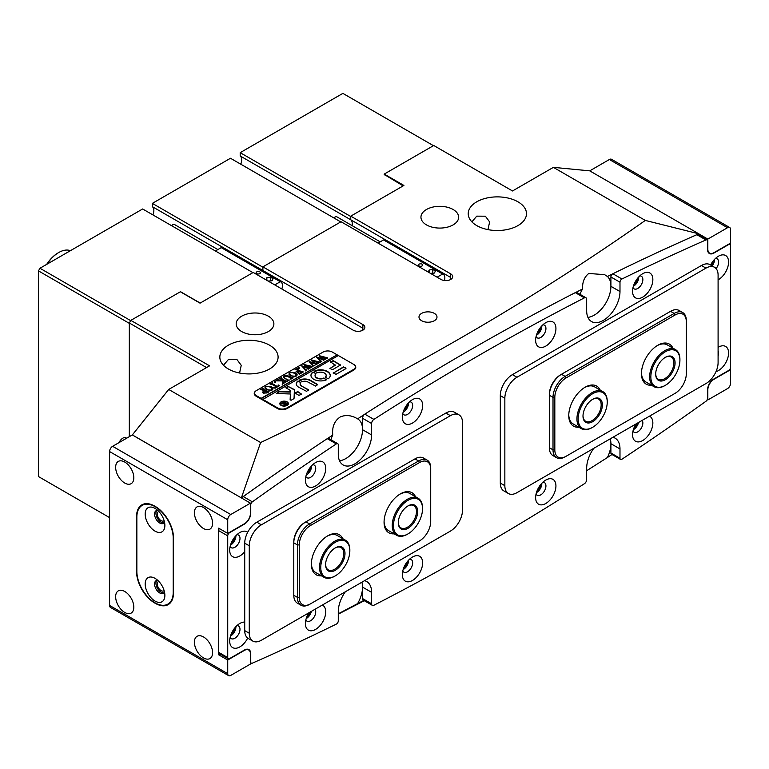 <?xml version="1.0" encoding="UTF-8"?>
<svg xmlns="http://www.w3.org/2000/svg" width="769" height="769" viewBox="0 0 769 769"><rect width="100%" height="100%" fill="white"/><g stroke="black" fill="none" stroke-linecap="round" stroke-linejoin="round"><path stroke-width="1.15" d="M434.35 313.377A8.997 5.191 0 0 0 424.546 312.252A8.997 5.191 0 0 0 418.99 317.049A8.997 5.191 0 0 0 421.623 320.721A8.997 5.191 0 0 0 431.428 321.846A8.997 5.191 0 0 0 436.984 317.049A8.997 5.191 0 0 0 434.35 313.377M537.137 333.227A5.354 3.095 120 0 0 540.492 327.44M403.86 410.175A5.354 3.095 120 0 0 407.214 404.388M634.069 284.261A5.354 3.095 120 0 0 637.424 278.474M306.927 473.137A5.354 3.095 120 0 0 310.282 467.341M537.137 490.622A5.354 3.095 120 0 0 540.492 484.835M403.86 567.57A5.354 3.095 120 0 0 407.214 561.783M634.069 427.67A5.354 3.095 120 0 0 637.126 423.306M306.927 616.536A5.354 3.095 120 0 0 309.994 612.172M223.491 365.256L228.374 359.546L236.987 359.594L241.245 365.313L239.572 373.013M269.563 345.204A29.126 16.822 0 0 0 237.823 341.561A29.126 16.822 0 0 0 219.838 357.104A29.126 16.822 0 0 0 228.374 368.995A29.126 16.822 0 0 0 260.114 372.638A29.126 16.822 0 0 0 278.099 357.104A29.126 16.822 0 0 0 269.563 345.204M487.95 229.614L489.632 221.924L485.364 216.195L476.751 216.147L471.878 221.857M517.95 201.805A29.126 16.822 0 0 0 486.2 198.162A29.126 16.822 0 0 0 468.225 213.695A29.126 16.822 0 0 0 476.751 225.586A29.126 16.822 0 0 0 508.501 229.239A29.126 16.822 0 0 0 526.486 213.695A29.126 16.822 0 0 0 517.95 201.805M352.26 223.664A8.997 5.191 -60 0 1 352.058 225.596A8.997 5.191 120 0 0 352.26 223.664A8.997 5.191 120 0 0 350.751 219.78A8.997 5.191 -60 0 1 352.26 223.664M453.124 209.504A18.85 10.881 0 0 0 432.591 207.14A18.85 10.881 0 0 0 420.951 217.194A18.85 10.881 0 0 0 426.468 224.894A18.85 10.881 0 0 0 447.01 227.249A18.85 10.881 0 0 0 458.651 217.194A18.85 10.881 0 0 0 453.124 209.504M268.352 316.174A18.85 10.881 0 0 0 247.81 313.819A18.85 10.881 0 0 0 236.179 323.874A18.85 10.881 0 0 0 241.697 331.564A18.85 10.881 0 0 0 262.239 333.929A18.85 10.881 0 0 0 273.879 323.874A18.85 10.881 0 0 0 268.352 316.174M364.256 414.568A2720.174 1570.5 120 0 0 357.604 418.845C351.693 415.289 345.954 414.626 340.379 416.875C334.477 420.758 331.939 426.824 332.756 435.062A2720.174 1570.5 120 0 0 327.661 438.436M357.604 418.845A23.56 13.602 -60 0 1 357.681 418.894A23.56 13.602 -60 0 1 362.516 428.371M362.516 588.42A23.56 13.602 -60 0 1 357.604 603.617L338.283 613.797M579.97 294.316A23.56 13.602 120 0 1 582.575 288.961C582.287 282.156 584.353 276.984 588.766 273.466L604.617 274.658L607.423 276.484A23.56 13.602 120 0 1 610.903 284.972M611.989 454.498A2720.174 1570.5 -60 0 1 607.423 457.517A23.56 13.602 120 0 0 610.903 445.02M607.423 457.517L586.67 470.724M362.862 330.17L362.862 324.576A6.854 3.96 180 0 1 364.871 327.373A6.854 3.96 180 0 1 360.642 331.026A6.854 3.96 180 0 1 353.173 330.17L253.212 272.457L200.046 303.149L180.359 291.778L130.836 320.375L209.591 365.842L168.699 389.45L132.355 434.918L241.399 497.928M362.862 324.576L262.902 266.862L341.052 221.741L441.012 279.455A6.854 3.96 0 0 0 448.481 280.31A6.854 3.96 0 0 0 452.71 276.657A6.854 3.96 0 0 0 450.701 273.86L350.751 216.147L403.908 185.454L384.221 174.082L433.745 145.495L512.5 190.962L553.392 167.354L645.306 220.424C529.043 302.255 400.812 376.281 260.614 442.521L168.699 389.45M338.024 355.701L336.812 354.999L261.085 398.717L262.604 399.592L338.331 355.528L332.266 352.029A6.421 3.71 0 0 0 323.182 352.029L256.24 390.681A6.854 3.96 0 0 0 254.231 393.478A6.854 3.96 0 0 0 256.24 396.275L277.446 408.512A6.854 3.96 0 0 0 287.135 408.512L353.778 370.043A6.854 3.96 0 0 0 355.778 367.246A6.854 3.96 0 0 0 353.778 364.448L353.48 364.275M364.304 600.724L338.283 614.133M363.814 600.445A2720.174 1570.5 -60 0 1 357.604 603.617M362.862 328.209L262.902 270.496A8.997 5.191 -60 0 1 264.103 272.293A8.997 5.191 120 0 0 262.902 270.496L262.902 266.862M350.751 216.147L350.751 219.78L350.751 216.493L240.188 152.666L240.188 155.953L450.701 277.494L450.701 279.455M553.392 167.354L589.736 170.853L698.771 233.805L645.306 220.424M206.563 367.592L129.317 322.999L129.317 436.667L129.317 323.345L38.45 270.88L39.969 268.256L142.65 208.976L252.905 272.63M129.317 322.999L130.836 320.375M698.752 233.834A2720.174 1570.5 120 0 0 668.155 247.56M612.47 273.995A2720.174 1570.5 120 0 0 607.423 276.484M620.525 459.429L611.432 454.181A2.567 1.48 -60 0 1 610.903 453.008L619.987 458.257A2.567 1.48 120 0 0 620.525 459.429A2.567 1.48 120 0 0 621.938 459.218A2698.757 1558.129 120 0 0 705.932 401.293A2.567 1.48 120 0 0 707.528 398.284L707.528 389.998A8.997 5.191 -60 0 1 713.892 378.982L728.733 370.418A2.567 1.48 120 0 0 730.55 367.265L730.55 245.551A2.567 1.48 120 0 0 730.021 244.369A2.567 1.48 120 0 0 728.733 244.504L713.892 253.068A8.997 5.191 -60 0 1 709.393 253.51A8.997 5.191 -60 0 1 707.528 249.396L707.528 241.11A2.567 1.48 120 0 0 706.999 239.938A2.567 1.48 120 0 0 705.932 239.957A2698.757 1558.129 120 0 0 621.938 279.003A2.567 1.48 120 0 0 619.987 282.223L610.903 276.984L610.903 286.299A23.56 13.602 -60 0 1 587.92 317.366A23.56 13.602 120 0 0 594.283 315.127M582.575 288.961A2720.174 1570.5 120 0 0 575.827 292.412M345.896 458.535A23.56 13.602 -60 0 1 339.523 460.746M330.862 439.705A23.56 13.602 -60 0 1 332.756 435.062M262.037 483.259A2720.174 1570.5 120 0 0 241.399 497.899M260.614 442.521L241.379 497.87M384.221 174.082L384.221 174.957M119.089 442.579A6.421 3.71 -60 0 1 126.039 437.849L126.664 438.205M286.972 405.455A3.855 2.23 0 0 0 287.962 403.965A3.855 2.23 0 0 0 287.952 403.792M281.377 405.196A3.855 2.23 0 0 0 285.578 405.676A3.855 2.23 0 0 0 287.962 403.619A3.855 2.23 0 0 0 286.837 402.043A3.855 2.23 0 0 0 282.627 401.562A3.855 2.23 0 0 0 280.252 403.619A3.855 2.23 0 0 0 281.377 405.196M287.135 401.87A4.287 2.47 0 0 0 282.463 401.331A4.287 2.47 0 0 0 279.82 403.619A4.287 2.47 0 0 0 281.079 405.369A4.287 2.47 0 0 0 285.741 405.907A4.287 2.47 0 0 0 288.394 403.619A4.287 2.47 0 0 0 287.135 401.87M288.375 403.792A4.287 2.47 0 0 0 287.135 402.216A4.287 2.47 0 0 0 286.972 402.129M281.233 402.129A4.287 2.47 0 0 0 279.829 403.792M276.484 393.497L290.374 393.988L290.124 399.947L291.22 400.207L293.671 398.794A1.288 0.74 0 0 0 294.056 398.284L294.392 389.941A1.288 0.74 0 0 0 294.392 389.931A1.288 0.74 0 0 0 294.018 389.402L287.981 386.336L285.837 387.701L290.124 390.306A1.288 0.74 180 0 1 290.499 390.825L290.461 391.767L279.714 391.459A1.288 0.74 0 0 0 278.743 391.681L276.484 393.497M313.79 379.309A9.641 5.566 0 0 0 326.498 379.78L323.72 378.04A5.566 3.211 180 0 1 316.665 377.646A5.566 3.211 180 0 1 315.04 375.378A5.566 3.211 180 0 1 315.992 373.58L312.973 371.975A9.641 5.566 0 0 0 310.964 375.378A9.641 5.566 0 0 0 313.79 379.309M326.604 379.713L323.72 378.386A5.566 3.211 180 0 1 316.665 378.002A5.566 3.211 180 0 1 315.04 375.724A5.566 3.211 180 0 1 315.05 375.551M288.346 380.155L289.365 380.001L287.346 380.972L287.731 380.415L283.242 377.06L284.174 375.906L287.375 375.493L291.307 377.617L293.152 377.81L290.884 379.127L291.134 378.502L287.875 376.512L284.367 376.089L283.646 377.05L285.039 378.377L289 380.367M287.548 381.049L287.731 380.415M290.913 379.107L291.134 378.502M282.675 382.895L282.531 380.895L275.735 380.876L278.109 379.502L278.926 380.146L282.886 380.242L280.281 378.8L279.099 378.934L281.377 377.617L281.098 378.233L285.578 380.924L287.433 381.116L285.164 382.424L284.828 381.357L282.992 380.299L283.165 382.722L284.28 382.933L282.358 384.048L282.675 382.895M278.282 379.598L278.138 380.357L278.926 380.146M281.377 377.617L281.098 378.579L285.578 380.924M285.424 382.308L284.828 381.357M282.992 380.299L283.165 382.722M274.648 382.337L274.6 381.434L275.61 382.01L274.6 381.434L274.648 381.991M274.6 381.78L275.571 381.453L275.61 382.01M278.234 384.942L279.435 385.73L275.062 388.258L273.697 387.566L276.667 387.047L271.947 384.327L270.102 384.125L272.37 382.818L272.111 383.443L277.417 386.605L278.532 385.894L278.234 385.134M272.37 382.818L272.111 383.789L277.369 386.922M278.061 386.586L278.09 385.029M271.64 386.769L273.072 388.605L272.024 390.104L266.353 389.835L264.863 387.903L265.863 386.48L271.64 386.769L273.072 388.96M336.812 354.999L261.085 398.371L256.538 395.747L256.538 396.448M256.538 390.498A6.421 3.71 0 0 0 254.664 393.122A6.421 3.71 0 0 0 256.538 395.747M263.238 393.19L262.517 392.238L264.401 390.748L260.758 389.518L263.036 388.21L263.373 389.277L268.073 391.873L269.092 391.709L267.064 392.872L263.238 393.19M262.998 388.422L263.373 389.623L268.073 391.873M295.7 372.869L297.142 374.714L296.094 376.214L290.413 375.935L288.923 374.003L289.923 372.581L295.7 372.869L297.142 375.061M298.199 373.34L301.573 372.667L298.958 371.158L298.036 371.696L298.036 372.667L296.103 371.542L298.708 371.014L296.19 369.61L295.008 369.745L297.276 368.438L297.007 369.043L301.486 371.744L303.332 371.936L299.468 374.167L298.199 373.523M298.036 371.696L298.122 372.619M297.276 368.438L297.007 369.399L301.486 371.744M298.285 368.687L298.247 367.784L299.256 368.361L298.247 367.784L298.285 368.341M298.247 368.13L299.208 367.803L299.256 368.361M306.85 369.716L305.283 370.62L305.466 370.052L301.602 365.842L306.62 367.188L303.909 364.506L312.714 366.515L310.734 367.669L310.695 367.053L305.322 365.362L307.446 367.447L310.311 367.909L308.234 369.11L308.225 368.447L302.967 366.775L305.879 369.831L306.85 369.908M305.283 370.62L305.466 370.052M310.657 367.62L310.695 367.053M308.206 369.091L308.225 368.447M314.338 365.39L312.772 366.294L312.954 365.727L309.09 361.517L314.108 362.872L311.714 360.007L320.202 362.199L318.222 363.343L318.183 362.728L312.81 361.036L314.944 363.122L317.799 363.583L315.723 364.785L315.713 364.131L310.455 362.449L313.368 365.506L314.338 365.583M312.772 366.294L312.954 365.727M318.145 363.295L318.183 362.728M315.694 364.766L315.713 364.131M321.827 361.065L320.26 361.968L320.442 361.401L316.578 357.201L321.605 358.546L319.202 355.682L327.69 357.873L325.71 359.017L325.672 358.402L320.298 356.71L322.432 358.796L325.287 359.258L323.211 360.459L323.201 359.805L317.943 358.123L320.856 361.18L321.827 361.257M320.26 361.968L320.442 361.401M325.633 358.979L325.672 358.402M323.182 360.44L323.201 359.805M262.604 399.246L277.744 407.993A6.421 3.71 0 0 0 286.837 407.993L353.471 369.514A6.421 3.71 0 0 0 355.355 366.89A6.421 3.71 0 0 0 353.471 364.266L338.331 355.528M333.246 372.802L335.966 374.378L345.598 368.812A1.288 0.74 0 0 0 345.973 368.293A1.288 0.74 0 0 0 345.598 367.765L343.407 366.928L333.188 373.186M290.499 391.181A1.288 0.74 180 0 1 290.499 391.19A1.288 0.74 180 0 1 290.499 391.181L290.499 390.825A1.288 0.74 180 0 1 290.499 390.844L290.461 391.767M302.332 381.626A4.287 2.47 180 0 1 307.735 381.933L315.674 386.096L317.664 384.519L310.455 380.357A8.142 4.701 0 0 0 299.708 379.973L302.332 381.626M301.371 385.605A4.287 2.47 180 0 1 300.121 383.856A4.287 2.47 180 0 1 300.833 382.481L297.978 380.972A8.142 4.701 0 0 0 296.267 383.856A8.142 4.701 0 0 0 298.651 387.182L306.581 391.344L308.58 389.768L301.371 385.951A4.287 2.47 180 0 1 300.121 384.202A4.287 2.47 180 0 1 300.131 384.029M325.229 377.175L328.238 378.771A9.641 5.566 0 0 0 330.247 375.378A9.641 5.566 0 0 0 324.854 370.379A9.641 5.566 0 0 0 314.723 370.966L317.491 372.705A5.566 3.211 180 0 1 323.22 372.532A5.566 3.211 180 0 1 326.171 375.378A5.566 3.211 180 0 1 325.229 377.175L325.229 377.512A5.566 3.211 180 0 0 326.171 375.724L326.171 375.378M301.611 394.209L297.795 391.584L294.921 392.949L298.891 395.362L301.611 394.209M335.294 364.967L329.911 368.505L332.641 369.649L340.532 364.967L333.246 360.632L330.516 361.786L335.294 365.323L329.853 368.466M282.329 403.831L280.8 403.917L281.714 403.389L284.809 403.417L282.771 402.783L284.165 401.976L287.491 403.898L284.03 404.946L284.049 403.994L282.329 403.831M284.165 401.976L283.982 402.696L286.895 404.359M340.436 365.14L333.246 360.988L330.459 362.17M301.669 394.17L297.795 391.94L295.017 393.122M315.982 373.58L312.973 372.321A9.641 5.566 0 0 0 310.974 375.551M330.237 375.551A9.641 5.566 0 0 0 324.72 370.696A9.641 5.566 0 0 0 314.723 371.321L314.608 371.379M308.629 390.152L301.371 385.951M300.823 382.501L297.978 381.318A8.142 4.701 0 0 0 296.267 384.029M317.722 384.904L310.455 380.713A8.142 4.701 0 0 0 299.708 380.328L299.602 380.386M294.383 390.181A1.288 0.74 0 0 0 294.018 389.748L288.711 386.692L285.933 387.874M290.374 393.988L290.144 400.015M290.461 392.113L279.714 391.806A1.288 0.74 0 0 0 278.743 392.027L276.379 393.411M345.935 368.466A1.288 0.74 0 0 0 345.598 368.12L343.407 367.284L333.246 373.148M280.262 403.792A3.855 2.23 0 0 0 280.252 403.965A3.855 2.23 0 0 0 281.233 405.455M281.714 403.744L284.328 403.975M286.337 404.571L284.809 403.417M286.02 404.744L284.549 404.6L284.799 403.581L284.972 405.109M262.537 392.421L263.344 391.238M263.344 391.584L264.401 391.094M261.652 389.354L262.748 389.085M268.073 392.219L268.727 392.075M263.854 391.584L264.113 392.969L267.237 392.738L264.642 390.883L263.488 391.979M266.776 393.036L267.237 392.382M264.113 392.969L266.776 392.757M263.854 391.229L264.113 392.623M264.872 388.076L265.766 386.884M267.506 386.288L271.64 387.115M265.526 387.663L267.16 389.585L270.284 390.633M271.851 390.268L272.399 389.249M270.034 390.614L272.409 389.297M267.16 389.585L270.034 390.258M272.399 388.903L270.736 387.307L267.881 386.307L266.122 386.615L265.507 387.47L267.16 389.229M274.495 388.066L275.888 387.845M270.996 383.962L272.091 383.693M278.532 386.24L278.09 385.375L278.532 386.24M278.57 385.509L279.157 385.894M275.571 381.808L275.61 382.366M276.484 380.79L278.042 379.896M278.926 380.492L282.886 380.242M279.983 378.771L281.089 378.492M285.578 381.27L286.26 381.251M283.377 383.318L283.992 383.26M282.185 384.298L282.675 383.25M283.261 377.233L283.963 376.387M285.357 375.762L287.375 375.493M287.375 375.849L291.307 377.617M291.307 377.964L292.787 378.175M290.913 379.261L291.134 378.713M283.665 377.223L288.346 380.511M288.942 374.186L289.836 372.994M291.566 372.398L295.7 373.225M289.596 373.772L291.22 375.685L294.344 376.733M295.911 376.377L296.469 375.359M294.094 376.723L296.478 375.397M291.22 375.685L294.094 376.368M296.469 375.003L294.796 373.417L291.941 372.417L290.192 372.725L289.577 373.58L291.22 375.339M298.036 372.042L298.122 372.965L298.036 372.042M296.18 371.85L297.786 371.542M295.892 369.591L296.997 368.947M301.486 372.09L302.159 372.071M298.199 373.696L300.4 373.686M299.208 368.159L299.256 368.716M305.283 370.966L305.466 370.398L305.283 370.966M301.823 366.063L306.62 367.188M304.226 364.679L311.637 366.563M311.637 366.909L312.55 366.775M307.446 367.447L305.322 365.362M307.446 367.793L308.705 367.832M308.705 368.188L309.292 367.967M308.206 369.283L308.225 368.803M305.879 369.831L302.967 366.775M305.879 370.177L306.398 370.254M312.772 366.64L312.954 366.073L312.772 366.64M309.311 361.747L314.108 362.872M311.714 360.353L319.125 362.237M319.125 362.593L320.039 362.449M314.944 363.122L312.81 361.036M314.944 363.468L316.194 363.506M316.194 363.862L316.78 363.641M315.694 364.958L315.713 364.477M313.368 365.506L310.455 362.449M313.368 365.861L313.887 365.929M320.26 362.314L320.442 361.757L320.26 362.314M321.605 358.546L316.799 357.066M319.202 356.028L326.614 357.912M326.614 358.267L327.527 358.123M322.432 358.796L320.298 356.71M322.432 359.152L323.682 359.19M323.682 359.536L324.268 359.315M323.182 360.632L323.201 360.152M320.856 361.18L317.943 358.123M320.856 361.536L321.375 361.603M171.516 225.634A4.287 2.47 -60 0 1 174.688 224.625L217.867 249.56M259.778 271.88A2.144 1.24 0 0 0 257.442 271.611A2.144 1.24 0 0 0 256.125 272.755A2.144 1.24 0 0 0 256.75 273.629A2.144 1.24 0 0 0 259.086 273.899A2.144 1.24 0 0 0 260.403 272.755A2.144 1.24 0 0 0 259.778 271.88M281.81 288.971A7.709 4.451 120 0 0 280.896 281.992L221.837 247.887A7.709 4.451 120 0 0 221.212 247.628L215.407 250.982M280.896 281.992A7.709 4.451 120 0 0 280.272 281.733L221.212 247.628M268.516 281.291L272.091 280.733L273.053 278.666L270.428 277.157L266.853 277.705L265.891 279.781M280.272 281.733L274.773 284.905M266.853 280.329L266.853 277.705M270.899 280.925L268.045 281.021M270.428 280.656L270.428 277.157M333.861 217.935A4.287 2.47 -60 0 1 337.033 216.925L380.213 241.851M422.123 264.18A2.144 1.24 0 0 0 419.787 263.911A2.144 1.24 0 0 0 418.471 265.055A2.144 1.24 0 0 0 419.095 265.93A2.144 1.24 0 0 0 421.431 266.189A2.144 1.24 0 0 0 422.758 265.055A2.144 1.24 0 0 0 422.123 264.18M444.415 280.522A7.709 4.451 120 0 0 443.252 274.283L384.183 240.188A7.709 4.451 120 0 0 383.558 239.928L378.05 243.1M443.252 274.283A7.709 4.451 120 0 0 442.627 274.033L383.558 239.928M430.861 273.591L434.447 273.033L435.398 270.967L432.784 269.458L429.198 270.006L428.237 272.072M442.627 274.033L437.119 277.205M429.198 272.63L429.198 270.006M433.245 273.226L430.39 273.322M432.784 272.947L432.784 269.458M652.852 279.56A14.351 8.286 120 0 0 642.711 273.706A14.351 8.286 120 0 0 632.56 291.278A14.351 8.286 120 0 0 642.711 297.142A14.351 8.286 120 0 0 652.852 279.56M632.993 287.644A7.286 4.201 120 0 0 634.069 288.846A7.286 4.201 120 0 0 639.683 286.895A7.286 4.201 120 0 0 642.855 279.56A7.286 4.201 120 0 0 641.346 276.225A7.286 4.201 120 0 0 639.779 275.898M633.358 286.27A7.286 4.201 120 0 0 638.77 277.205A7.286 4.201 120 0 0 638.76 276.907M325.72 468.436A14.351 8.286 120 0 0 315.569 462.573A14.351 8.286 120 0 0 305.418 480.154A14.351 8.286 120 0 0 315.569 486.008A14.351 8.286 120 0 0 325.72 468.436M305.851 476.52A7.286 4.201 120 0 0 306.927 477.712A7.286 4.201 120 0 0 312.541 475.761A7.286 4.201 120 0 0 315.723 468.436A7.286 4.201 120 0 0 314.213 465.101A7.286 4.201 120 0 0 312.637 464.764M306.216 475.136A7.286 4.201 120 0 0 311.628 466.072A7.286 4.201 120 0 0 311.628 465.774M718.092 279.839A14.351 8.286 120 0 0 728.579 262.075A14.351 8.286 120 0 0 718.438 256.221A14.351 8.286 120 0 0 710.604 265.007M716.102 268.592A7.286 4.201 120 0 0 718.582 262.075A7.286 4.201 120 0 0 717.073 258.74A7.286 4.201 120 0 0 715.506 258.413M712.229 265.949A7.286 4.201 120 0 0 714.497 259.711A7.286 4.201 120 0 0 714.488 259.413M247.695 532.292A14.351 8.286 120 0 0 239.841 532.533A14.351 8.286 120 0 0 229.691 550.104A14.351 8.286 120 0 0 244.725 551.69M230.123 546.471A7.286 4.201 120 0 0 231.2 547.672A7.286 4.201 120 0 0 236.814 545.721A7.286 4.201 120 0 0 239.995 538.387A7.286 4.201 120 0 0 238.486 535.051A7.286 4.201 120 0 0 236.91 534.724M230.489 545.086A7.286 4.201 120 0 0 235.9 536.031A7.286 4.201 120 0 0 235.9 535.724M555.929 328.526A14.351 8.286 120 0 0 545.779 322.672A14.351 8.286 120 0 0 535.628 340.244A14.351 8.286 120 0 0 545.779 346.108A14.351 8.286 120 0 0 555.929 328.526M536.06 336.611A7.286 4.201 120 0 0 537.137 337.812A7.286 4.201 120 0 0 542.751 335.861A7.286 4.201 120 0 0 545.932 328.526A7.286 4.201 120 0 0 544.423 325.2A7.286 4.201 120 0 0 542.847 324.864M536.426 335.236A7.286 4.201 120 0 0 541.837 326.171A7.286 4.201 120 0 0 541.837 325.873M422.642 405.474A14.351 8.286 120 0 0 412.501 399.62A14.351 8.286 120 0 0 402.35 417.192A14.351 8.286 120 0 0 412.501 423.056A14.351 8.286 120 0 0 422.642 405.474M402.783 413.559A7.286 4.201 120 0 0 403.86 414.76A7.286 4.201 120 0 0 409.473 412.809A7.286 4.201 120 0 0 412.655 405.474A7.286 4.201 120 0 0 411.146 402.149A7.286 4.201 120 0 0 409.569 401.812M403.148 412.184A7.286 4.201 120 0 0 408.56 403.119A7.286 4.201 120 0 0 408.55 402.821M635.953 423.979A14.351 8.286 120 0 0 632.56 434.687A14.351 8.286 120 0 0 642.711 440.541A14.351 8.286 120 0 0 652.852 422.969A14.351 8.286 120 0 0 649.459 416.183M632.993 431.053A7.286 4.201 120 0 0 634.069 432.245A7.286 4.201 120 0 0 639.683 430.294A7.286 4.201 120 0 0 642.855 422.969A7.286 4.201 120 0 0 642.173 420.393M308.811 612.855A14.351 8.286 120 0 0 305.418 623.553A14.351 8.286 120 0 0 315.569 629.417A14.351 8.286 120 0 0 325.72 611.836A14.351 8.286 120 0 0 322.326 605.059M305.851 619.92A7.286 4.201 120 0 0 306.927 621.121A7.286 4.201 120 0 0 312.541 619.17A7.286 4.201 120 0 0 315.723 611.836A7.286 4.201 120 0 0 315.03 609.269M715.987 371.658A14.351 8.286 120 0 0 728.579 353.019A14.351 8.286 120 0 0 718.438 347.155A14.351 8.286 120 0 0 718.092 347.357M718.092 355.845A7.286 4.201 120 0 0 718.582 353.019A7.286 4.201 120 0 0 718.092 350.76M244.725 622.092A14.351 8.286 120 0 0 239.841 623.467A14.351 8.286 120 0 0 229.691 641.048A14.351 8.286 120 0 0 236.429 648.19A14.351 8.286 120 0 0 247.695 638.078M230.123 637.405A7.286 4.201 120 0 0 231.2 638.606A7.286 4.201 120 0 0 236.814 636.655A7.286 4.201 120 0 0 239.995 629.33A7.286 4.201 120 0 0 238.486 625.995A7.286 4.201 120 0 0 236.91 625.658M230.489 636.03A7.286 4.201 120 0 0 235.9 626.966A7.286 4.201 120 0 0 235.9 626.668M555.929 485.921A14.351 8.286 120 0 0 545.779 480.067A14.351 8.286 120 0 0 535.628 497.639A14.351 8.286 120 0 0 545.779 503.503A14.351 8.286 120 0 0 555.929 485.921M536.06 494.006A7.286 4.201 120 0 0 537.137 495.207A7.286 4.201 120 0 0 542.751 493.256A7.286 4.201 120 0 0 545.932 485.921A7.286 4.201 120 0 0 544.423 482.596A7.286 4.201 120 0 0 542.847 482.259M536.426 492.631A7.286 4.201 120 0 0 541.837 483.566A7.286 4.201 120 0 0 541.837 483.268M422.642 562.87A14.351 8.286 120 0 0 412.501 557.016A14.351 8.286 120 0 0 402.35 574.587A14.351 8.286 120 0 0 412.501 580.451A14.351 8.286 120 0 0 422.642 562.87M402.783 570.954A7.286 4.201 120 0 0 403.86 572.155A7.286 4.201 120 0 0 409.473 570.204A7.286 4.201 120 0 0 412.655 562.87A7.286 4.201 120 0 0 411.146 559.544A7.286 4.201 120 0 0 409.569 559.207M403.148 569.579A7.286 4.201 120 0 0 408.56 560.514A7.286 4.201 120 0 0 408.55 560.216M619.987 282.223L619.987 291.547A23.56 13.602 -60 0 1 609.702 315.252A23.56 13.602 -60 0 1 591.553 321.567A23.56 13.602 -60 0 1 586.67 310.782L586.67 299.343A3.432 1.98 120 0 0 585.959 297.766A3.432 1.98 120 0 0 584.382 297.872A2698.757 1558.129 120 0 0 373.897 419.393A3.432 1.98 120 0 0 371.61 423.508L371.61 434.946A23.56 13.602 -60 0 1 361.324 458.651A23.56 13.602 -60 0 1 343.166 464.966A23.56 13.602 -60 0 1 338.283 454.181L338.283 444.867A2.567 1.48 120 0 0 337.754 443.694A2.567 1.48 120 0 0 336.332 443.905A2698.757 1558.129 120 0 0 252.347 501.83A2.567 1.48 120 0 0 250.752 504.839L250.752 513.115A8.997 5.191 -60 0 1 244.388 524.131L229.547 532.706A2.567 1.48 120 0 0 227.73 535.849L227.73 657.572A2.567 1.48 120 0 0 228.258 658.745A2.567 1.48 120 0 0 229.547 658.62L244.388 650.055A8.997 5.191 -60 0 1 248.887 649.603A8.997 5.191 -60 0 1 250.752 653.727L250.752 662.003A2.567 1.48 120 0 0 251.28 663.186A2.567 1.48 120 0 0 252.347 663.166A2698.757 1558.129 120 0 0 336.332 624.111A2.567 1.48 120 0 0 338.283 620.891L338.283 611.576A23.56 13.602 120 0 1 345.368 591.746M371.61 603.78A3.432 1.98 120 0 0 372.321 605.347L363.228 600.099A3.432 1.98 -60 0 1 362.516 598.532L371.61 603.78L371.61 592.341A23.56 13.602 120 0 0 366.726 581.556A23.56 13.602 120 0 0 364.525 580.691M372.321 605.347A3.432 1.98 120 0 0 373.897 605.251A2698.757 1558.129 120 0 0 584.382 483.73A3.432 1.98 120 0 0 586.67 479.616L586.67 468.177A23.56 13.602 120 0 1 593.755 448.346M619.987 458.257L619.987 448.942A23.56 13.602 120 0 0 615.113 438.157A23.56 13.602 120 0 0 612.912 437.282M306.216 618.545A7.286 4.201 120 0 0 311.407 611.355M633.358 429.669A7.286 4.201 120 0 0 638.539 422.489M584.382 297.872L575.289 292.624A2698.757 1558.129 120 0 0 364.814 414.145L373.897 419.393M575.289 292.624A3.432 1.98 -60 0 1 576.875 292.528L585.959 297.766M610.903 276.984A2.567 1.48 -60 0 1 612.855 273.764L621.938 279.003M705.932 239.957L696.839 234.708A2698.757 1558.129 120 0 0 612.855 273.764M696.839 234.708A2.567 1.48 -60 0 1 697.906 234.689L706.999 239.938M610.903 453.008L610.903 443.694A23.56 13.602 120 0 0 610.269 438.811M362.516 598.532L362.516 587.093A23.56 13.602 120 0 0 361.891 582.21M228.258 658.745L219.175 653.496A2.567 1.48 -60 0 1 218.636 652.323L227.73 657.572M227.73 535.849L218.636 530.61L218.636 652.323M218.636 530.61A2.567 1.48 -60 0 1 219.328 528.553M241.966 498.254A2.567 1.48 -60 0 1 243.264 496.582L252.347 501.83M336.332 443.905L327.248 438.657A2698.757 1558.129 120 0 0 243.264 496.582M327.248 438.657A2.567 1.48 -60 0 1 328.671 438.445L337.754 443.694M371.61 423.508L362.516 418.259L362.516 429.698A23.56 13.602 -60 0 1 339.533 460.766M362.516 418.259A3.432 1.98 -60 0 1 364.814 414.145M707.23 399.62L707.836 399.967L727.522 388.605A4.287 2.47 120 0 0 730.55 383.356L730.55 369.716L729.858 369.312M708.239 252.347L709.604 253.145A8.565 4.95 -60 0 0 713.892 252.722L730.55 243.1L730.55 229.46A4.287 2.47 120 0 0 729.666 227.499A4.287 2.47 120 0 0 727.522 227.711L609.384 159.51A4.287 2.47 -60 0 1 611.528 159.298L729.666 227.499M709.604 253.145A8.565 4.95 -60 0 1 707.836 249.223L707.836 239.082L727.522 227.711M707.836 399.967L707.836 389.825A8.565 4.95 -60 0 1 713.892 379.338L730.55 369.716M589.736 170.853L609.384 159.51M707.836 239.082L698.636 233.766M711.238 265.382A5.354 3.095 120 0 0 713.103 261.037M158.818 511.452A5.354 3.095 -120 0 0 158.414 511.625A5.354 3.095 -120 0 0 157.587 515.922A5.354 3.095 -120 0 0 161.086 520.642A5.354 3.095 -120 0 0 163.768 520.901A5.354 3.095 -120 0 0 164.114 520.642M158.818 581.412A5.354 3.095 -120 0 0 158.414 581.585A5.354 3.095 -120 0 0 157.587 585.872A5.354 3.095 -120 0 0 161.086 590.592A5.354 3.095 -120 0 0 163.768 590.852A5.354 3.095 -120 0 0 164.114 590.592M231.209 543.077A5.354 3.095 120 0 0 234.516 537.348M231.209 634.021A5.354 3.095 120 0 0 234.516 628.292M203.497 636.934A12.852 7.421 -120 0 0 197.066 636.299A12.852 7.421 -120 0 0 195.095 646.594A12.852 7.421 -120 0 0 203.497 657.918A12.852 7.421 -120 0 0 209.918 658.552A12.852 7.421 -120 0 0 211.888 648.257A12.852 7.421 -120 0 0 203.497 636.934M124.741 591.467A12.852 7.421 -120 0 0 118.311 590.832A12.852 7.421 -120 0 0 116.34 601.127A12.852 7.421 -120 0 0 124.741 612.451A12.852 7.421 -120 0 0 131.163 613.085A12.852 7.421 -120 0 0 133.133 602.79A12.852 7.421 -120 0 0 124.741 591.467M203.497 507.521A12.852 7.421 -120 0 0 197.066 506.886A12.852 7.421 -120 0 0 195.095 517.181A12.852 7.421 -120 0 0 203.497 528.505A12.852 7.421 -120 0 0 209.918 529.139A12.852 7.421 -120 0 0 211.888 518.844A12.852 7.421 -120 0 0 203.497 507.521M124.741 462.054A12.852 7.421 -120 0 0 118.311 461.419A12.852 7.421 -120 0 0 116.34 471.714A12.852 7.421 -120 0 0 124.741 483.038A12.852 7.421 -120 0 0 131.163 483.672A12.852 7.421 -120 0 0 133.133 473.377A12.852 7.421 -120 0 0 124.741 462.054M218.636 654.775L227.73 660.023L227.73 673.663A4.287 2.47 120 0 0 228.614 675.624L110.476 607.414A4.287 2.47 -60 0 1 109.592 605.453L109.592 451.557A4.287 2.47 -60 0 1 112.62 446.308L132.306 434.946L250.444 503.147L230.758 514.519A4.287 2.47 120 0 0 227.73 519.767L227.73 533.407L218.636 528.159L218.636 654.775L220.011 653.986M154.723 603.011L155.328 603.357A25.704 14.842 -120 0 0 168.18 604.626A25.704 14.842 -120 0 0 173.506 592.861L173.506 537.954A25.704 14.842 -120 0 0 155.328 506.473L154.723 506.117A25.704 14.842 -120 0 0 141.871 504.849A25.704 14.842 -120 0 0 136.555 516.614L136.555 571.53A25.704 14.842 -120 0 0 154.723 603.011L155.03 602.829M228.614 675.624A4.287 2.47 120 0 0 230.758 675.413L250.444 664.041L250.444 653.9A8.565 4.95 -60 0 0 248.666 649.978A8.565 4.95 -60 0 0 244.388 650.401L227.73 660.023M250.444 503.147L250.444 513.288A8.565 4.95 -60 0 1 244.388 523.785L227.73 533.407M321.384 575.789A23.128 13.352 -60 0 1 311.368 564.158A23.128 13.352 -60 0 1 327.729 535.83A23.128 13.352 -60 0 1 342.801 538.694M334.996 576.048A21.417 12.362 -60 0 1 334.688 576.231A21.417 12.362 -60 0 1 323.98 577.288A21.417 12.362 -60 0 1 319.548 567.839A21.417 12.362 -60 0 1 328.757 546.077A21.417 12.362 -60 0 1 345.396 540.194L337.226 535.464A21.417 12.362 120 0 0 327.104 536.195M394.084 533.821A23.128 13.352 -60 0 1 384.067 522.189A23.128 13.352 -60 0 1 400.418 493.861A23.128 13.352 -60 0 1 415.5 496.716M407.695 534.08A21.417 12.362 -60 0 1 407.387 534.253A21.417 12.362 -60 0 1 396.679 535.32A21.417 12.362 -60 0 1 393.593 517.508A21.417 12.362 -60 0 1 418.096 498.216L409.915 493.496A21.417 12.362 120 0 0 399.803 494.227M299.256 544.923L297.43 544.923L293.796 542.827L293.796 541.78A15.851 9.151 -60 0 1 305.005 522.362L305.918 521.843A17.139 9.891 120 0 0 293.796 542.827L293.796 595.293A17.139 9.891 120 0 0 297.353 603.136L300.987 605.232A17.139 9.891 -60 0 1 297.43 597.388L297.43 544.923A17.139 9.891 -60 0 1 309.551 523.939L418.596 460.977A17.139 9.891 -60 0 1 427.16 460.131A17.139 9.891 -60 0 1 430.717 467.975L430.717 469.023A15.851 9.151 120 0 0 419.509 462.553L310.455 525.515A15.851 9.151 120 0 0 299.256 544.923L299.256 597.388A15.851 9.151 120 0 0 310.455 603.857L419.509 540.905A15.851 9.151 120 0 0 430.717 521.488L430.717 469.023M310.455 603.857L309.551 604.386A17.139 9.891 -60 0 1 300.987 605.232M418.615 541.414A17.139 9.891 -60 0 1 418.596 541.424L419.509 540.905L418.596 541.424M427.16 460.131L423.527 458.036A17.139 9.891 120 0 0 414.962 458.882L305.918 521.834A17.139 9.891 120 0 0 305.918 521.843M384.077 521.469A21.417 12.362 120 0 0 388.499 530.591L396.679 535.32M311.378 563.437A21.417 12.362 120 0 0 315.799 572.569L323.98 577.288M305.918 521.834L305.005 522.362L305.918 521.834L309.551 523.939L310.455 525.515M651.468 385.211A23.128 13.352 -60 0 1 641.452 373.59A23.128 13.352 -60 0 1 657.812 345.252A23.128 13.352 -60 0 1 672.894 348.117M641.471 372.869A21.417 12.362 120 0 0 645.893 381.991L654.073 386.711A21.417 12.362 -60 0 1 657.601 356.912A21.417 12.362 -60 0 1 675.49 349.616A21.417 12.362 -60 0 1 679.921 359.421A21.417 12.362 -60 0 1 679.921 359.777M578.778 427.189A23.128 13.352 -60 0 1 568.762 415.558A23.128 13.352 -60 0 1 585.113 387.23A23.128 13.352 -60 0 1 600.195 390.085M568.772 414.837A21.417 12.362 120 0 0 573.193 423.959L581.374 428.689A21.417 12.362 -60 0 1 578.144 411.357A21.417 12.362 -60 0 1 602.79 391.584A21.417 12.362 -60 0 1 607.231 401.389A21.417 12.362 -60 0 1 607.222 401.745M554.824 397.371L553.007 397.371L549.374 395.266L549.374 394.218A15.851 9.151 -60 0 1 560.582 374.811L561.485 374.282A17.139 9.891 120 0 0 549.374 395.266L549.374 447.741A17.139 9.891 120 0 0 552.921 455.584L556.554 457.68A17.139 9.891 -60 0 1 553.007 449.836L553.007 397.371A17.139 9.891 -60 0 1 565.119 376.387L674.173 313.425A17.139 9.891 -60 0 1 682.737 312.579A17.139 9.891 -60 0 1 686.284 320.423L686.284 321.471A15.851 9.151 120 0 0 675.076 315.002L566.032 377.954A15.851 9.151 120 0 0 554.824 397.371L554.824 449.836A15.851 9.151 120 0 0 566.032 456.305L675.076 393.344A15.851 9.151 120 0 0 686.284 373.936L686.284 321.471M682.737 312.579L679.104 310.484A17.139 9.891 120 0 0 670.539 311.33L561.485 374.282L565.119 376.387L566.032 377.954M565.119 456.834L566.032 456.305L565.119 456.834A17.139 9.891 -60 0 1 556.554 457.68M674.192 393.863A17.139 9.891 -60 0 1 674.173 393.872L675.076 393.344M602.79 391.584L594.61 386.865A21.417 12.362 120 0 0 584.498 387.595M675.49 349.616L667.309 344.897A21.417 12.362 120 0 0 657.197 345.627M508.396 493.525L503.849 490.91A17.139 9.891 -60 0 1 500.302 483.067L500.302 395.622A17.139 9.891 -60 0 1 512.414 374.638L701.434 265.507A17.139 9.891 -60 0 1 709.998 264.661L714.545 267.285A17.139 9.891 -60 0 1 718.092 275.129L718.092 362.564A17.139 9.891 -60 0 1 705.971 383.558L516.96 492.679A17.139 9.891 -60 0 1 508.396 493.525A17.139 9.891 -60 0 1 504.849 485.681L504.849 398.246A17.139 9.891 -60 0 1 516.96 377.262L705.971 268.131A17.139 9.891 -60 0 1 714.545 267.285M252.818 641.086L248.281 638.462A17.139 9.891 -60 0 1 244.725 630.618L244.725 543.174A17.139 9.891 -60 0 1 256.846 522.189L445.857 413.059A17.139 9.891 -60 0 1 454.421 412.213L458.968 414.837A17.139 9.891 -60 0 1 462.515 422.681L462.515 510.126A17.139 9.891 -60 0 1 450.403 531.11L261.393 640.231A17.139 9.891 -60 0 1 252.818 641.086A17.139 9.891 -60 0 1 249.271 633.243L249.271 545.798A17.139 9.891 -60 0 1 261.393 524.814L450.403 415.683A17.139 9.891 -60 0 1 458.968 414.837M155.03 578.346A13.919 8.036 -120 0 0 145.187 584.036A13.919 8.036 -120 0 0 155.03 601.079A13.919 8.036 -120 0 0 164.874 595.398A13.919 8.036 -120 0 0 155.03 578.346L155.03 578.346M157.76 580.374A7.286 4.201 -120 0 0 156.078 580.701A7.286 4.201 -120 0 0 154.963 586.536A7.286 4.201 -120 0 0 159.721 592.947A7.286 4.201 -120 0 0 163.364 593.312A7.286 4.201 -120 0 0 164.489 592.015M156.828 580.412A7.286 4.201 -120 0 0 156.54 586.372A7.286 4.201 -120 0 0 161.086 592.168A7.286 4.201 -120 0 0 163.98 592.803M155.03 508.396A13.919 8.036 -120 0 0 145.187 514.077A13.919 8.036 -120 0 0 155.03 531.129A13.919 8.036 -120 0 0 164.874 525.448A13.919 8.036 -120 0 0 155.03 508.396L155.03 508.396M157.76 510.424A7.286 4.201 -120 0 0 156.078 510.741A7.286 4.201 -120 0 0 154.963 516.585A7.286 4.201 -120 0 0 159.721 522.997A7.286 4.201 -120 0 0 163.364 523.362A7.286 4.201 -120 0 0 164.489 522.064M156.828 510.462A7.286 4.201 -120 0 0 156.54 516.422A7.286 4.201 -120 0 0 161.086 522.209A7.286 4.201 -120 0 0 163.98 522.853M155.03 506.646A25.704 14.842 -120 0 0 142.178 505.377A25.704 14.842 -120 0 0 136.853 517.143L136.853 571.357A25.704 14.842 -120 0 0 148.071 597.215A25.704 14.842 -120 0 0 167.882 604.107A25.704 14.842 -120 0 0 173.208 592.341L173.208 538.127A25.704 14.842 -120 0 0 155.03 506.646M421.239 516.412A20.561 11.871 120 0 0 422.537 508.722A20.561 11.871 120 0 0 411.069 498.937A20.561 11.871 120 0 0 394.757 517.825A20.561 11.871 120 0 0 407.993 533.907A20.561 11.871 120 0 0 421.239 516.412M418.096 498.216A21.417 12.362 -60 0 1 422.537 508.021A21.417 12.362 -60 0 1 422.527 508.376M416.827 516.643A13.707 7.911 -60 0 1 405.945 529.235A13.707 7.911 -60 0 1 398.304 522.718A13.707 7.911 -60 0 1 399.169 517.595A13.707 7.911 -60 0 1 407.993 505.925A13.707 7.911 -60 0 1 416.827 516.643M398.304 522.353A12.852 7.421 120 0 0 400.966 527.899A12.852 7.421 120 0 0 415.664 516.326A12.852 7.421 120 0 0 413.818 505.637A12.852 7.421 120 0 0 407.685 506.108M349.837 550.354A20.561 11.871 120 0 0 335.005 542.472A20.561 11.871 120 0 0 320.76 567.82A20.561 11.871 120 0 0 335.294 575.875A20.561 11.871 120 0 0 349.837 550.691A20.561 11.871 120 0 0 349.837 550.354A21.417 12.362 -60 0 0 349.837 549.998A21.417 12.362 -60 0 0 349.837 549.643A21.417 12.362 -60 0 0 345.396 540.194M344.993 553.267A13.707 7.911 -60 0 1 335.495 570.165A13.707 7.911 -60 0 1 325.604 564.907A13.707 7.911 -60 0 1 325.604 564.686A13.707 7.911 -60 0 1 335.294 547.893A13.707 7.911 -60 0 1 344.993 553.267M325.614 564.331A12.852 7.421 120 0 0 328.267 569.867A12.852 7.421 120 0 0 338.254 566.34A12.852 7.421 120 0 0 343.781 553.276A12.852 7.421 120 0 0 341.119 547.605A12.852 7.421 120 0 0 334.986 548.076M606.078 409.31A20.561 11.871 120 0 0 607.231 402.091A20.561 11.871 120 0 0 595.581 392.363A20.561 11.871 120 0 0 579.307 411.655A20.561 11.871 120 0 0 592.688 427.276A20.561 11.871 120 0 0 606.078 409.31M601.608 409.704A13.707 7.911 -60 0 1 590.755 422.566A13.707 7.911 -60 0 1 582.998 416.087A13.707 7.911 -60 0 1 583.767 411.271A13.707 7.911 -60 0 1 592.688 399.294A13.707 7.911 -60 0 1 601.608 409.704M582.998 415.721A12.852 7.421 120 0 0 585.661 421.268A12.852 7.421 120 0 0 600.445 409.406A12.852 7.421 120 0 0 598.503 399.005A12.852 7.421 120 0 0 592.38 399.476M592.39 427.449A21.417 12.362 -60 0 1 592.082 427.622A21.417 12.362 -60 0 1 581.374 428.689M672.279 379.319A20.561 11.871 120 0 0 679.921 360.123A20.561 11.871 120 0 0 658.495 357.71A20.561 11.871 120 0 0 651.285 380.761A20.561 11.871 120 0 0 665.387 385.307A20.561 11.871 120 0 0 672.279 379.319M669.982 375.714A13.707 7.911 -60 0 1 655.688 374.109A13.707 7.911 -60 0 1 660.792 361.315A13.707 7.911 -60 0 1 665.387 357.325A13.707 7.911 -60 0 1 674.788 360.353A13.707 7.911 -60 0 1 669.982 375.714M655.697 373.753A12.852 7.421 120 0 0 658.351 379.29A12.852 7.421 120 0 0 669.088 374.916A12.852 7.421 120 0 0 671.202 357.037A12.852 7.421 120 0 0 665.079 357.508M665.089 385.471A21.417 12.362 -60 0 1 664.781 385.654A21.417 12.362 -60 0 1 654.073 386.711M152.925 214.907A8.997 5.191 120 0 0 153.858 210.552A8.997 5.191 120 0 0 152.339 206.669L262.902 270.496L262.902 267.208L152.339 203.381L230.489 158.26L340.754 221.914M240.188 155.953A8.997 5.191 -60 0 1 241.697 159.837A8.997 5.191 -60 0 1 240.774 164.191M199.594 302.89L200.805 302.707M39.969 268.256L130.682 320.635M199.594 302.707L180.811 291.864M152.339 206.669L152.339 203.381M240.188 152.666L342.868 93.376L433.437 145.668M109.592 517.624L38.45 476.549L38.45 270.88M402.543 186.242L402.543 185.54L384.221 174.438M46.688 264.373A24.848 14.342 -60 0 1 57.733 253.116A24.848 14.342 -60 0 1 58.136 252.866A24.848 14.342 -60 0 1 58.434 252.703M70.412 250.684A25.704 14.842 120 0 0 58.742 252.52A25.704 14.842 120 0 0 58.319 252.77A25.704 14.842 120 0 0 47.072 264.151M450.701 273.86L450.701 277.494M277.744 407.993L277.744 408.675M286.837 407.993L286.837 408.675M353.471 369.514L353.471 370.216M610.903 443.694L619.987 448.942M362.516 587.093L371.61 592.341M610.903 286.299L619.987 291.547M362.516 429.698L371.61 434.946M227.73 519.767L109.592 451.557M109.592 605.453L227.73 673.663M112.62 446.308L230.758 514.519M299.256 597.388L297.43 597.388L293.796 595.293M419.509 462.553L418.596 460.977L414.962 458.882M675.076 315.002L674.173 313.425L670.539 311.33M554.824 449.836L553.007 449.836L549.374 447.741M504.849 398.246L500.302 395.622M516.96 377.262L512.414 374.638M504.849 485.681L500.302 483.067M705.971 268.131L701.434 265.507M249.271 545.798L244.725 543.174M261.393 524.814L256.846 522.189M249.271 633.243L244.725 630.618M450.403 415.683L445.857 413.059M254.664 393.122L254.664 394.853M355.355 366.89L355.355 368.62M251.28 663.186L250.444 662.695M730.021 244.369L729.185 243.888M247.301 649.18L248.666 649.978M560.582 374.811L561.485 374.282M142.178 505.377L144.947 503.772M167.882 604.107L170.651 602.502M422.537 508.722L422.537 508.021M407.993 533.907L407.387 534.253M349.837 550.691L349.837 549.998M335.294 575.875L334.688 576.231M607.231 402.091L607.231 401.389M592.688 427.276L592.082 427.622M679.921 360.123L679.921 359.421M665.387 385.307L664.781 385.654M58.136 252.866L58.742 252.52"/></g></svg>
